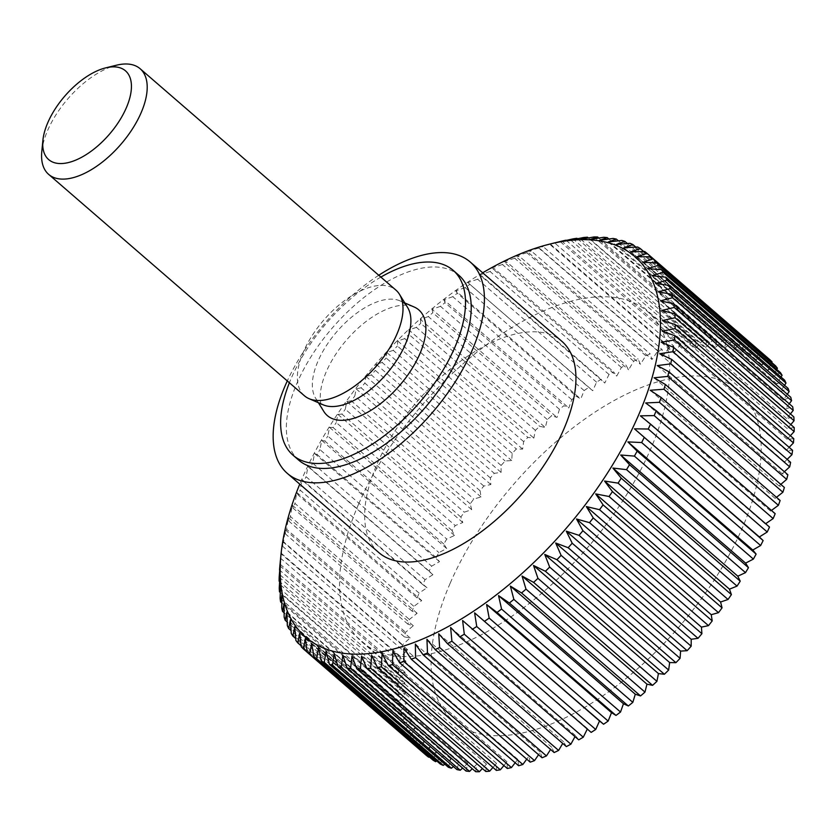 <?xml version="1.0" encoding="UTF-8"?>
<svg xmlns="http://www.w3.org/2000/svg" width="836" height="836" viewBox="0 0 836 836"><rect width="100%" height="100%" fill="white"/><g stroke="black" fill="none" stroke-linecap="round" stroke-linejoin="round"><path stroke-width="0.63" stroke-dasharray="4.18 3.13" d="M380.861 277.082A122.296 61.143 -49.1 0 0 291.294 378.165A122.296 61.143 -49.1 0 0 289.392 382.752M298.755 460.176A122.296 61.143 130.9 0 1 297.02 383.118A122.296 61.143 130.9 0 1 376.994 287.981A122.296 61.143 130.9 0 1 458.818 275.243M378.833 552.596A139.758 69.879 130.9 0 1 376.848 464.534A139.758 69.879 130.9 0 1 468.254 355.812A139.758 69.879 130.9 0 1 561.771 341.245M358.602 504.139A218.374 109.192 -49.1 0 0 361.706 641.745A218.374 109.192 -49.1 0 0 507.828 618.985A218.374 109.192 -49.1 0 0 650.638 449.099A218.374 109.192 -49.1 0 0 647.545 311.504A218.374 109.192 -49.1 0 0 501.412 334.264A218.374 109.192 -49.1 0 0 358.602 504.139M450.123 583.35A218.374 109.192 -49.1 0 0 453.227 720.956A218.374 109.192 -49.1 0 0 599.349 698.196A218.374 109.192 -49.1 0 0 742.159 528.31A218.374 109.192 -49.1 0 0 739.055 390.715A218.374 109.192 -49.1 0 0 592.933 413.475A218.374 109.192 -49.1 0 0 450.123 583.35M482.685 272.797A251.573 125.787 -49.1 0 0 302.089 478.62A251.573 125.787 -49.1 0 0 299.758 484.148M426.987 587.718L302.068 479.592L300.145 490.115L419.118 593.1L426.987 587.718L422.786 584.615A262.055 131.022 130.9 0 1 425.043 579.672L432.923 574.719L429.15 571.113A262.055 131.022 130.9 0 1 431.648 566.15L439.496 561.646L436.162 557.56A262.055 131.022 130.9 0 1 438.9 552.586L446.685 548.552L443.811 544.006A262.055 131.022 130.9 0 1 446.769 539.042L454.47 535.489L452.057 530.494A262.055 131.022 130.9 0 1 455.233 525.551L462.81 522.51L460.876 517.076A262.055 131.022 130.9 0 1 464.252 512.196L471.682 509.657L470.229 503.815A262.055 131.022 130.9 0 1 473.782 498.998L481.034 496.981L480.073 490.763A262.055 131.022 130.9 0 1 483.804 486.04L490.847 484.546L490.387 477.962A262.055 131.022 130.9 0 1 494.275 473.343L501.077 472.392L501.109 465.474A262.055 131.022 130.9 0 1 505.143 460.981L511.684 460.563L512.207 453.342A262.055 131.022 130.9 0 1 516.366 448.984L522.625 449.11L523.639 441.617A262.055 131.022 130.9 0 1 527.903 437.416L533.849 438.074L535.353 430.331A262.055 131.022 130.9 0 1 539.711 426.318L545.323 427.51L547.308 419.547A262.055 131.022 130.9 0 1 551.75 415.722L556.995 417.457L559.451 409.306A262.055 131.022 130.9 0 1 563.955 405.69L568.825 407.937L571.751 399.639A262.055 131.022 130.9 0 1 576.286 396.243L580.759 399.012L584.134 390.59A262.055 131.022 130.9 0 1 588.701 387.423L592.755 390.705L596.58 382.188A262.055 131.022 130.9 0 1 601.147 379.272L604.773 383.045L609.016 374.476A262.055 131.022 130.9 0 1 613.561 371.821L616.749 376.064L621.399 367.474A262.055 131.022 130.9 0 1 625.913 365.092L628.641 369.794L633.678 361.225A262.055 131.022 130.9 0 1 638.15 359.125L640.407 364.266L645.82 355.739A262.055 131.022 130.9 0 1 650.22 353.921L651.996 359.49L657.754 351.036A262.055 131.022 130.9 0 1 662.081 349.521L663.366 355.488L669.458 347.149A262.055 131.022 130.9 0 1 673.68 345.937L674.474 352.269L680.859 344.087A262.055 131.022 130.9 0 1 684.966 343.178L685.269 349.866L691.936 341.861A262.055 131.022 130.9 0 1 695.907 341.255L695.719 348.267L702.637 340.471A262.055 131.022 130.9 0 1 706.451 340.179L705.772 347.494L712.909 339.938A262.055 131.022 130.9 0 1 716.567 339.959L715.386 347.536L722.722 340.262A262.055 131.022 130.9 0 1 726.202 340.586L724.54 348.403L732.043 341.422A262.055 131.022 130.9 0 1 735.325 342.07L733.182 350.096L740.821 343.439A262.055 131.022 130.9 0 1 743.894 344.39L741.281 352.593L749.025 346.292A262.055 131.022 130.9 0 1 751.888 347.546L748.816 355.896L756.632 349.97A262.055 131.022 130.9 0 1 759.266 351.528L755.734 359.982L763.602 354.464A262.055 131.022 130.9 0 1 765.995 356.314M426.287 755.357L430.247 746.82L422.368 751.919A262.055 131.022 130.9 0 1 420.226 749.787L424.604 741.208L416.746 745.858A262.055 131.022 130.9 0 1 414.865 743.444L419.641 734.854L411.834 739.045A262.055 131.022 130.9 0 1 410.204 736.37L415.377 727.801L407.644 731.51A262.055 131.022 130.9 0 1 406.296 728.574L411.824 720.068L404.196 723.286A262.055 131.022 130.9 0 1 403.119 720.099L408.992 711.687L401.51 714.404A262.055 131.022 130.9 0 1 400.716 710.976L406.902 702.689L399.587 704.884A262.055 131.022 130.9 0 1 399.085 701.247L405.565 693.117L398.448 694.789A262.055 131.022 130.9 0 1 398.218 690.933L404.969 683.002L398.082 684.13A262.055 131.022 130.9 0 1 398.145 680.096L405.136 672.374L398.5 672.98A262.055 131.022 130.9 0 1 398.856 668.769L406.056 661.297L399.702 661.36A262.055 131.022 130.9 0 1 400.329 656.991L407.728 649.802L401.677 649.321A262.055 131.022 130.9 0 1 402.586 644.807L410.142 637.941L404.415 636.917A262.055 131.022 130.9 0 1 405.606 632.288L413.287 625.746L407.916 624.199A262.055 131.022 130.9 0 1 409.379 619.455L417.154 613.279L412.148 611.2A262.055 131.022 130.9 0 1 413.893 606.372L421.731 600.582L417.122 597.991L298.149 495.016A262.055 131.022 130.9 0 1 300.145 490.115M298.149 495.016L296.613 492.07M421.731 600.582L296.811 492.467L294.92 503.397L413.893 606.372M412.148 611.2L293.175 508.225A262.055 131.022 130.9 0 1 294.92 503.397M293.175 508.225L292.098 504.683M417.154 613.279L292.234 505.153L290.405 516.481L409.379 619.455M407.916 624.199L288.942 521.215A262.055 131.022 130.9 0 1 290.405 516.481M288.942 521.215L288.284 517.066M413.287 625.746L288.368 517.62L286.633 529.313L405.606 632.288M404.415 636.917L285.442 533.943A262.055 131.022 130.9 0 1 286.633 529.313M285.442 533.943L285.191 529.178M410.142 637.941L285.222 529.815L283.613 541.832L402.586 644.807M401.677 649.321L282.704 546.347A262.055 131.022 130.9 0 1 283.613 541.832M282.704 546.347L282.829 540.965M407.728 649.802L282.808 541.686L281.356 554.007L400.329 656.991M399.702 661.36L280.729 558.385A262.055 131.022 130.9 0 1 281.356 554.007M280.729 558.385L281.209 552.377M406.056 661.297L281.136 553.181L280.102 563.464M304.45 395.794A69.879 34.945 130.9 0 1 303.458 351.757A69.879 34.945 130.9 0 1 349.155 297.397A69.879 34.945 130.9 0 1 395.919 290.113M41.8 151.494A69.879 34.945 130.9 0 1 47.673 130.364A69.879 34.945 130.9 0 1 116.486 65.208M323.281 404.854A65.198 32.604 130.9 0 1 315.653 398.26A65.198 32.604 130.9 0 1 318.035 361.068A65.198 32.604 130.9 0 1 399.974 300.845A65.198 32.604 130.9 0 1 407.592 307.449M323.793 411.416A69.879 34.945 130.9 0 1 326.343 371.56A69.879 34.945 130.9 0 1 414.165 307.011M645.643 402.962L770.552 511.089L775.171 513.68M771.429 510.441L770.552 511.089M555.24 242.743L549.555 244.154L674.474 352.269M548.761 244.342L554.707 242.952L673.68 345.937M669.458 347.149L550.485 244.175A262.055 131.022 130.9 0 1 554.707 242.952M550.485 244.175L538.447 247.362L663.366 355.488M537.736 247.498L543.107 246.547L662.081 349.521M657.754 351.036L538.781 248.062A262.055 131.022 130.9 0 1 543.107 246.547M538.781 248.062L527.077 251.364L651.996 359.49M526.44 251.437L531.247 250.946L650.22 353.921M645.82 355.739L526.847 252.765A262.055 131.022 130.9 0 1 531.247 250.946M526.847 252.765L515.488 256.14L640.407 364.266M514.924 256.15L519.177 256.14L638.15 359.125M633.678 361.225L514.704 258.251A262.055 131.022 130.9 0 1 519.177 256.14M514.704 258.251L503.721 261.678L628.641 369.794M503.23 261.616L506.94 262.117L625.913 365.092M621.399 367.474L502.426 264.5A262.055 131.022 130.9 0 1 506.94 262.117M502.426 264.5L491.829 267.948L616.749 376.064M491.401 267.813L494.588 268.847L613.561 371.821M609.016 374.476L490.042 271.501A262.055 131.022 130.9 0 1 494.588 268.847M490.042 271.501L479.854 274.919L604.773 383.045M479.498 274.71L482.173 276.298L601.147 379.272M596.58 382.188L477.607 279.214A262.055 131.022 130.9 0 1 482.173 276.298M477.607 279.214L467.836 282.578L592.755 390.705M467.554 282.296L588.701 387.423M584.134 390.59L465.161 287.615A262.055 131.022 130.9 0 1 469.727 284.449M465.161 287.615L455.839 290.886L580.759 399.012M455.62 290.52L457.313 293.269L576.286 396.243M571.751 399.639L452.778 296.665A262.055 131.022 130.9 0 1 457.313 293.269M452.778 296.665L443.906 299.821L568.825 407.937M443.749 299.372L444.982 302.716L563.955 405.69M559.451 409.306L440.478 306.331A262.055 131.022 130.9 0 1 444.982 302.716M440.478 306.331L432.076 309.33L556.995 417.457M431.982 308.808L432.776 312.748L551.75 415.722M547.308 419.547L428.335 316.572A262.055 131.022 130.9 0 1 432.776 312.748M428.335 316.572L420.404 319.394L545.323 427.51M420.362 318.777L420.738 323.344L539.711 426.318M535.353 430.331L416.38 327.357A262.055 131.022 130.9 0 1 420.738 323.344M416.38 327.357L408.929 329.959L533.849 438.074M408.94 329.269L408.929 334.442L527.903 437.416M523.639 441.617L404.666 338.632A262.055 131.022 130.9 0 1 408.929 334.442M404.666 338.632L397.706 340.983L522.625 449.11M397.758 340.21L397.393 346.01L516.366 448.984M512.207 453.342L393.233 350.368A262.055 131.022 130.9 0 1 397.393 346.01M393.233 350.368L386.765 352.437L511.684 460.563M386.869 351.58L386.169 358.007L505.143 460.981M501.109 465.474L382.136 362.5A262.055 131.022 130.9 0 1 386.169 358.007M382.136 362.5L375.239 364.548M376.305 363.326L375.301 370.369L494.275 473.343M490.387 477.962L371.414 374.988A262.055 131.022 130.9 0 1 375.301 370.369M371.414 374.988L365.092 376.649M366.116 375.395L364.83 383.055L483.804 486.04M480.073 490.763L361.1 387.789A262.055 131.022 130.9 0 1 364.83 383.055M361.1 387.789L355.352 389.033M481.034 496.981L356.126 388.865L354.809 396.024L473.782 498.998M470.229 503.815L351.256 400.841A262.055 131.022 130.9 0 1 354.809 396.024M351.256 400.841L346.073 401.646M471.682 509.657L346.762 401.531L345.278 409.212L464.252 512.196M460.876 517.076L341.903 414.102A262.055 131.022 130.9 0 1 345.278 409.212M341.903 414.102L337.274 414.437M462.81 522.51L337.89 414.384L336.26 422.577L455.233 525.551M452.057 530.494L333.083 427.52A262.055 131.022 130.9 0 1 336.26 422.577M333.083 427.52L329.008 427.353M454.47 535.489L329.551 427.374L327.796 436.058L446.769 539.042M443.811 544.006L324.838 441.032A262.055 131.022 130.9 0 1 327.796 436.058M324.838 441.032L321.296 440.342M446.685 548.552L321.766 440.436L319.927 449.611L438.9 552.586M436.162 557.56L317.189 454.585A262.055 131.022 130.9 0 1 319.927 449.611M317.189 454.585L314.179 453.363M439.496 561.646L314.576 453.53L312.674 463.175L431.648 566.15M429.15 571.113L310.177 468.139A262.055 131.022 130.9 0 1 312.674 463.175M310.177 468.139L307.669 466.363M432.923 574.719L308.003 466.603L306.07 476.698L425.043 579.672M422.786 584.615L303.813 481.63A262.055 131.022 130.9 0 1 306.07 476.698M303.813 481.63L301.806 479.279M650.209 390.266L775.129 498.392L780.134 500.471M776.487 497.315L775.129 498.392M765.63 523.723L769.496 527.056M591.146 732.388L587.3 729.065M578.721 739.85L575.534 735.607L574.99 736.62M566.369 746.579L563.642 741.877L562.732 743.423M554.132 752.546L551.875 747.405L550.569 749.464M542.062 757.75L540.286 752.181L538.562 754.72M530.202 762.15L528.916 756.183L526.743 759.161M518.602 765.734L517.808 759.401L515.175 762.766M507.316 768.493L507.013 761.805L503.899 765.546M496.375 770.416L496.563 763.404L492.958 767.458M485.831 771.492L486.51 764.177L482.403 768.524M475.715 771.712L476.896 764.135L472.267 768.723M466.08 771.085L467.742 763.258L462.59 768.065M456.958 769.601L459.1 761.575L453.415 766.528M448.389 767.281L451.001 759.078L444.773 764.146M440.394 764.125L443.477 755.775L436.685 760.917M433.017 760.143L436.549 751.689L429.202 756.841M417.122 597.991A262.055 131.022 130.9 0 1 419.118 593.1M765.975 356.345L762.035 364.851L769.914 359.752M771.732 362.521L767.678 370.463L775.536 365.813M776.759 369.418L772.642 376.806L780.448 372.626M781.033 377.036L776.905 383.87L784.638 380.161M784.544 385.323L780.458 391.603L788.087 388.385M787.282 394.258L783.29 399.984L790.772 397.267M789.247 403.798L785.38 408.982L792.695 406.787M790.417 413.925L786.718 418.554L793.834 416.882M790.783 424.583L787.313 428.669L794.2 427.541M790.365 435.734L787.146 439.287L793.782 438.691M789.153 447.344L786.227 450.374L792.58 450.311M787.146 459.351L784.555 461.869L790.616 462.35M784.367 471.713L782.141 473.73L787.867 474.754M780.803 484.389L778.995 485.925L784.377 487.472M654.076 377.799L778.995 485.925M657.232 365.614L782.141 473.73M659.635 353.743L784.555 461.869M661.307 342.248L786.227 450.374M662.227 331.171L787.146 439.287M662.394 320.554L787.313 428.669M661.798 310.428L786.718 418.554M660.461 300.855L785.38 408.982M658.371 291.858L783.29 399.984M655.549 283.477L780.458 391.603M651.986 275.744L776.905 383.87M647.722 268.69L772.642 376.806M642.759 262.337L767.678 370.463M637.116 256.725L762.035 364.851M763.602 354.464L644.629 251.49M630.825 251.866L755.734 359.982M643.71 251.511L759.266 351.528M756.632 349.97L637.659 246.996M623.896 247.769L748.816 355.896M635.83 247.101L751.888 347.546M749.025 346.292L630.051 243.318M616.362 244.467L741.281 352.593M627.376 243.537L743.894 344.39M740.821 343.439L621.848 240.465M608.263 241.97L733.182 350.096M618.379 240.841L735.325 342.07M732.043 341.422L613.06 238.448M599.621 240.287L724.54 348.403M608.848 239.023L726.202 340.586M722.722 340.262L603.749 237.278M590.477 239.42L715.386 347.536M598.837 238.061L716.567 339.959M712.909 339.938L593.936 236.964M580.853 239.368L705.772 347.494M588.377 237.978L706.451 340.179M702.637 340.471L583.664 237.497M570.8 240.151L695.719 348.267M577.498 238.762L695.907 341.255M691.936 341.861L572.963 238.887M560.35 241.74L685.269 349.866M566.233 240.402L684.966 343.178M680.859 344.087L561.886 241.113M376.158 364.266L501.077 472.392M365.938 376.419L490.847 484.546M279.872 565.784L398.856 668.769M398.5 672.98L279.726 570.173M280.217 564.258L405.136 672.374M279.172 577.122L398.145 680.096M398.082 684.13L279.632 581.605M280.06 574.875L404.969 683.002M279.245 587.959L398.218 690.933M398.448 694.789L280.332 592.546M280.645 584.991L405.565 693.117M280.102 598.273L399.085 701.247M399.587 704.884L281.826 602.955M281.983 594.574L406.902 702.689M281.742 608.002L400.716 710.976M401.51 714.404L284.115 612.788M284.073 603.571L408.992 711.687M284.146 617.125L403.119 720.099M404.196 723.286L287.208 622.026M286.905 611.952L411.824 720.068M287.323 625.6L406.296 728.574M407.644 731.51L291.074 630.616M290.458 619.685L415.377 727.801M291.231 633.385L410.204 736.37M411.834 739.045L295.725 638.547M294.721 626.739L419.641 734.854M295.892 640.47L414.865 743.444M416.746 745.858L301.138 645.789M299.696 633.082L424.604 741.208M301.253 646.803L420.226 749.787M422.368 751.919L307.303 652.32M305.328 638.704L430.247 746.82M311.629 643.563L436.549 751.689M318.558 647.66L443.477 755.775M326.082 650.951L451.001 759.078M334.181 653.449L459.1 761.575M342.823 655.142L467.742 763.258M351.977 656.009L476.896 764.135M361.591 656.051L486.51 764.177M371.644 655.278L496.563 763.404M382.094 653.679L507.013 761.805M392.889 651.275L517.808 759.401M403.997 648.067L528.916 756.183M415.367 644.065L540.286 752.181M426.956 639.289L551.875 747.405M438.722 633.751L563.642 741.877M450.625 627.481L575.534 735.607M462.601 620.511L587.509 728.626M640.376 415.837L765.295 523.953M378.76 275.263A139.758 69.879 -49.1 0 0 287.291 380.934M453.227 720.956L361.706 641.745M315.653 398.26L318.432 402.753M399.974 300.845L404.812 302.956M739.055 390.715L647.545 311.504"/><path stroke-width="1.25" d="M289.392 382.752A122.296 61.143 -49.1 0 0 293.028 455.223A122.296 61.143 -49.1 0 0 374.862 442.474A122.296 61.143 -49.1 0 0 454.836 347.348A122.296 61.143 -49.1 0 0 453.102 270.289A122.296 61.143 -49.1 0 0 380.861 277.082M453.102 270.289L458.818 275.243A122.296 61.143 130.9 0 1 460.552 352.29A122.296 61.143 130.9 0 1 380.579 447.427A122.296 61.143 130.9 0 1 298.755 460.176L293.028 455.223M287.291 380.934A139.758 69.879 -49.1 0 0 285.337 385.323A139.758 69.879 -49.1 0 0 287.323 473.385A139.758 69.879 -49.1 0 0 380.84 458.818A139.758 69.879 -49.1 0 0 472.235 350.096A139.758 69.879 -49.1 0 0 470.25 262.034A139.758 69.879 -49.1 0 0 378.76 275.263M470.25 262.034L561.771 341.245A139.758 69.879 130.9 0 1 563.757 429.307A139.758 69.879 130.9 0 1 472.361 538.029A139.758 69.879 130.9 0 1 378.833 552.596L287.323 473.385M299.758 484.148A251.573 125.787 -49.1 0 0 280.969 554.696A251.573 125.787 -49.1 0 0 416.244 641.599A251.573 125.787 -49.1 0 0 638.516 415.21A251.573 125.787 -49.1 0 0 549.816 244.081A251.573 125.787 -49.1 0 0 482.685 272.797M280.969 554.696L279.872 565.784A262.055 131.022 130.9 0 0 279.527 570.006L280.332 563.37M280.217 564.258L279.172 577.122A262.055 131.022 130.9 0 0 279.109 581.156L280.206 573.904M280.06 574.875L279.245 587.959A262.055 131.022 130.9 0 0 279.475 591.804L280.645 584.991L280.102 598.273A262.055 131.022 130.9 0 0 280.614 601.91L281.983 594.574L281.742 608.002A262.055 131.022 130.9 0 0 282.537 611.419L284.073 603.571L284.146 617.125A262.055 131.022 130.9 0 0 285.222 620.312L286.905 611.952L287.323 625.6A262.055 131.022 130.9 0 0 288.671 628.536L290.458 619.685L291.231 633.385A262.055 131.022 130.9 0 0 292.861 636.071L294.721 626.739L295.892 640.47A262.055 131.022 130.9 0 0 297.773 642.884L299.696 633.082L301.253 646.803A262.055 131.022 130.9 0 0 303.395 648.945L305.328 638.704L307.314 652.383L426.287 755.357A262.055 131.022 130.9 0 0 428.68 757.207L309.707 654.233A262.055 131.022 130.9 0 1 307.314 652.383M309.707 654.233L311.629 643.563L314.043 657.169L433.017 760.143A262.055 131.022 130.9 0 0 435.65 761.7L316.677 658.726A262.055 131.022 130.9 0 1 314.043 657.169M316.677 658.726L318.558 647.66L321.421 661.151L440.394 764.125A262.055 131.022 130.9 0 0 443.258 765.379L324.284 662.405A262.055 131.022 130.9 0 1 321.421 661.151M324.284 662.405L326.082 650.951L329.415 664.307L448.389 767.281A262.055 131.022 130.9 0 0 451.461 768.232L332.488 665.257A262.055 131.022 130.9 0 1 329.415 664.307M332.488 665.257L334.181 653.449L337.984 666.626L456.958 769.601A262.055 131.022 130.9 0 0 460.249 770.249L341.276 667.264A262.055 131.022 130.9 0 1 337.984 666.626M341.276 667.264L342.823 655.142L347.107 668.11L466.08 771.085A262.055 131.022 130.9 0 0 469.56 771.409L350.587 668.434A262.055 131.022 130.9 0 1 347.107 668.11M350.587 668.434L351.977 656.009L356.742 668.737L475.715 771.712A262.055 131.022 130.9 0 0 479.373 771.732L360.4 668.758A262.055 131.022 130.9 0 1 356.742 668.737M360.4 668.758L361.591 656.051L366.858 668.518L485.831 771.492A262.055 131.022 130.9 0 0 489.645 771.2L370.672 668.215A262.055 131.022 130.9 0 1 366.858 668.518M370.672 668.215L371.644 655.278L377.402 667.442L496.375 770.416A262.055 131.022 130.9 0 0 500.346 769.81L381.373 666.835A262.055 131.022 130.9 0 1 377.402 667.442M381.373 666.835L382.094 653.679L388.343 665.519L507.316 768.493A262.055 131.022 130.9 0 0 511.423 767.584L392.45 664.61A262.055 131.022 130.9 0 1 388.343 665.519M392.45 664.61L392.889 651.275L399.629 662.76L518.602 765.734A262.055 131.022 130.9 0 0 522.824 764.512L403.851 661.537A262.055 131.022 130.9 0 1 399.629 662.76M403.851 661.537L403.997 648.067L411.228 659.176L530.202 762.15A262.055 131.022 130.9 0 0 534.528 760.624L415.555 657.65A262.055 131.022 130.9 0 1 411.228 659.176M415.555 657.65L415.367 644.065L423.089 654.776L542.062 757.75A262.055 131.022 130.9 0 0 546.462 755.932L427.489 652.958A262.055 131.022 130.9 0 1 423.089 654.776M427.489 652.958L426.956 639.289L435.159 649.572L554.132 752.546A262.055 131.022 130.9 0 0 558.605 750.446L439.631 647.472A262.055 131.022 130.9 0 1 435.159 649.572M439.631 647.472L438.722 633.751L447.396 643.595L566.369 746.579A262.055 131.022 130.9 0 0 570.883 744.186L451.91 641.212A262.055 131.022 130.9 0 1 447.396 643.595M451.91 641.212L450.625 627.481L459.748 636.875L578.721 739.85A262.055 131.022 130.9 0 0 583.277 737.195L464.304 634.221A262.055 131.022 130.9 0 1 459.748 636.875M464.304 634.221L462.601 620.511L591.146 732.388A262.055 131.022 130.9 0 0 595.713 729.483L476.739 626.509A262.055 131.022 130.9 0 1 472.173 629.414M476.739 626.509L474.608 612.851L603.582 724.237L599.527 720.966L595.713 729.483M763.132 540.558L634.44 428.826L648.266 429.025A262.055 131.022 130.9 0 0 650.523 424.082L769.496 527.056A262.055 131.022 130.9 0 1 767.239 531.999L759.36 536.952L763.132 540.558A262.055 131.022 130.9 0 1 760.635 545.521L752.787 550.025L756.12 554.101A262.055 131.022 130.9 0 1 753.382 559.085L745.597 563.119L748.471 567.665A262.055 131.022 130.9 0 1 745.513 572.629L737.812 576.182L740.226 581.177A262.055 131.022 130.9 0 1 737.049 586.109L729.473 589.161L731.406 594.595A262.055 131.022 130.9 0 1 728.031 599.475L720.601 602.014L722.053 607.845A262.055 131.022 130.9 0 1 718.5 612.663L711.248 614.69L712.209 620.908A262.055 131.022 130.9 0 1 708.479 625.631L701.435 627.125L701.895 633.698A262.055 131.022 130.9 0 1 698.008 638.328L691.205 639.279L691.173 646.197A262.055 131.022 130.9 0 1 687.15 650.69L680.598 651.108L680.076 658.329A262.055 131.022 130.9 0 1 675.916 662.676L669.657 662.561L668.643 670.054A262.055 131.022 130.9 0 1 664.38 674.255L658.434 673.586L656.929 681.34A262.055 131.022 130.9 0 1 652.571 685.353L646.959 684.162L644.974 692.114A262.055 131.022 130.9 0 1 640.543 695.939L635.287 694.214L632.831 702.365A262.055 131.022 130.9 0 1 628.327 705.981L623.457 703.734L620.531 712.032A262.055 131.022 130.9 0 1 615.996 715.428L611.524 712.659L608.148 721.081L489.175 618.107A262.055 131.022 130.9 0 1 484.608 621.263M489.175 618.107L486.604 604.532L497.023 612.454L615.996 715.428M620.531 712.032L501.558 609.057A262.055 131.022 130.9 0 1 497.023 612.454M501.558 609.057L498.538 595.608L509.354 603.007L628.327 705.981M632.831 702.365L513.858 599.391A262.055 131.022 130.9 0 1 509.354 603.007M513.858 599.391L510.368 586.099L521.559 592.964L640.543 695.939M644.974 692.114L526.001 589.14A262.055 131.022 130.9 0 1 521.559 592.964M526.001 589.14L522.04 576.035L533.598 582.378L652.571 685.353M656.929 681.34L537.956 578.355A262.055 131.022 130.9 0 1 533.598 582.378M537.956 578.355L533.514 565.47L545.406 571.27L664.38 674.255M668.643 670.054L549.67 567.08A262.055 131.022 130.9 0 1 545.406 571.27M549.67 567.08L544.748 554.435L556.943 559.702L675.916 662.676M680.076 658.329L561.102 555.355A262.055 131.022 130.9 0 1 556.943 559.702M561.102 555.355L555.679 542.992L568.167 547.716L687.15 650.69M691.173 646.197L572.2 543.212A262.055 131.022 130.9 0 1 568.167 547.716M572.2 543.212L566.285 531.163L579.034 535.353L698.008 638.328M701.895 633.698L582.922 530.724A262.055 131.022 130.9 0 1 579.034 535.353M582.922 530.724L576.516 518.999L589.505 522.657L708.479 625.631M712.209 620.908L593.236 517.933A262.055 131.022 130.9 0 1 589.505 522.657M593.236 517.933L586.329 506.564L599.527 509.688L718.5 612.663M722.053 607.845L603.08 504.871A262.055 131.022 130.9 0 1 599.527 509.688M603.08 504.871L595.681 493.898L609.057 496.5L728.031 599.475M731.406 594.595L612.433 491.61A262.055 131.022 130.9 0 1 609.057 496.5M612.433 491.61L604.553 481.045L618.076 483.135L737.049 586.109M740.226 581.177L621.252 478.202A262.055 131.022 130.9 0 1 618.076 483.135M621.252 478.202L612.892 468.055L626.54 469.654L745.513 572.629M748.471 567.665L629.498 464.691A262.055 131.022 130.9 0 1 626.54 469.654M629.498 464.691L620.678 454.993L634.409 456.111L753.382 559.085M756.12 554.101L637.147 451.126A262.055 131.022 130.9 0 1 634.409 456.111M637.147 451.126L627.867 441.899L641.661 442.547L760.635 545.521M644.159 437.573A262.055 131.022 130.9 0 1 641.661 442.547M650.523 424.082L640.376 415.837L654.191 415.596L773.164 518.571L765.63 523.723M105.629 67.883L116.486 65.208A69.879 34.945 130.9 0 1 140.124 68.719L395.919 290.113A69.879 34.945 130.9 0 1 399.462 294.282A69.879 34.945 130.9 0 1 396.912 334.149A69.879 34.945 130.9 0 1 309.09 398.688A69.879 34.945 130.9 0 1 304.45 395.794L48.666 174.39A69.879 34.945 130.9 0 1 41.8 151.494L42.897 140.364A58.698 29.354 -49.1 0 0 74.456 160.637A58.698 29.354 -49.1 0 0 126.32 107.823A58.698 29.354 -49.1 0 0 105.629 67.883A58.698 29.354 -49.1 0 0 47.819 122.61A58.698 29.354 -49.1 0 0 42.897 140.364M140.124 68.719A69.879 34.945 130.9 0 1 141.117 112.745A69.879 34.945 130.9 0 1 95.419 167.106A69.879 34.945 130.9 0 1 48.666 174.39M399.462 294.282L407.592 307.449A65.198 32.604 130.9 0 1 405.22 344.641A65.198 32.604 130.9 0 1 323.281 404.854L309.09 398.688M404.812 302.956L414.165 307.011A69.879 34.945 130.9 0 1 419.797 353.952A69.879 34.945 130.9 0 1 369.993 410.904A69.879 34.945 130.9 0 1 323.793 411.416L318.432 402.753M773.164 518.571A262.055 131.022 130.9 0 0 775.171 513.68L656.187 410.706L645.643 402.962L659.416 402.315L778.389 505.299L771.429 510.441M656.187 410.706A262.055 131.022 130.9 0 1 654.191 415.596M778.389 505.299A262.055 131.022 130.9 0 0 780.134 500.471L661.161 397.497A262.055 131.022 130.9 0 1 659.416 402.315M661.161 397.497L650.209 390.266L663.93 389.242L782.904 492.216L776.487 497.315M782.904 492.216A262.055 131.022 130.9 0 0 784.377 487.472L665.404 384.497A262.055 131.022 130.9 0 1 663.93 389.242M665.404 384.497L654.076 377.799L667.703 376.409L786.676 479.383L780.803 484.389M786.676 479.383A262.055 131.022 130.9 0 0 787.867 474.754L668.894 371.769A262.055 131.022 130.9 0 1 667.703 376.409M668.894 371.769L657.232 365.614L670.723 363.879L789.696 466.854L784.367 471.713M789.696 466.854A262.055 131.022 130.9 0 0 790.616 462.35L671.632 359.365A262.055 131.022 130.9 0 1 670.723 363.879M671.632 359.365L659.635 353.743L672.98 351.705L791.953 454.68L787.146 459.351M791.953 454.68A262.055 131.022 130.9 0 0 792.58 450.311L673.607 347.337A262.055 131.022 130.9 0 1 672.98 351.705M673.607 347.337L661.307 342.248L674.464 339.928L793.437 442.902L789.153 447.344M793.437 442.902A262.055 131.022 130.9 0 0 793.782 438.691L674.809 335.717A262.055 131.022 130.9 0 1 674.464 339.928M674.809 335.717L662.227 331.171L675.164 328.6L794.137 431.575L790.365 435.734M794.137 431.575A262.055 131.022 130.9 0 0 794.2 427.541L675.227 324.556A262.055 131.022 130.9 0 1 675.164 328.6M675.227 324.556L662.394 320.554L675.091 317.753L794.064 420.727L790.783 424.583M794.064 420.727A262.055 131.022 130.9 0 0 793.834 416.882L674.861 313.908A262.055 131.022 130.9 0 1 675.091 317.753M674.861 313.908L661.798 310.428L674.234 307.449L793.207 410.424L790.417 413.925M793.207 410.424A262.055 131.022 130.9 0 0 792.695 406.787L673.722 303.813A262.055 131.022 130.9 0 1 674.234 307.449M673.722 303.813L660.461 300.855L672.593 297.71L791.567 400.695L789.247 403.798M791.567 400.695A262.055 131.022 130.9 0 0 790.772 397.267L671.799 294.293A262.055 131.022 130.9 0 1 672.593 297.71M671.799 294.293L658.371 291.858L670.19 288.598L789.163 391.572L787.282 394.258M789.163 391.572A262.055 131.022 130.9 0 0 788.087 388.385L669.113 285.41A262.055 131.022 130.9 0 1 670.19 288.598M669.113 285.41L655.549 283.477L667.023 280.123L785.997 383.097L784.544 385.323M785.997 383.097A262.055 131.022 130.9 0 0 784.638 380.161L665.665 277.176A262.055 131.022 130.9 0 1 667.023 280.123M665.665 277.176L651.986 275.744L663.105 272.327L782.078 375.301L781.033 377.036M782.078 375.301A262.055 131.022 130.9 0 0 780.448 372.626L661.475 269.641A262.055 131.022 130.9 0 1 663.105 272.327M661.475 269.641L647.722 268.69L658.444 265.252L777.417 368.227L776.759 369.418M777.417 368.227A262.055 131.022 130.9 0 0 775.536 365.813L656.563 262.838A262.055 131.022 130.9 0 1 658.444 265.252M656.563 262.838L642.759 262.337L653.083 258.909L772.056 361.883L771.732 362.521M772.056 361.883A262.055 131.022 130.9 0 0 769.914 359.752L650.941 256.777A262.055 131.022 130.9 0 1 653.083 258.909M650.941 256.777L637.116 256.725L647.022 253.339L765.975 356.345M570.8 240.151L583.664 237.497A262.055 131.022 130.9 0 1 587.478 237.205L580.853 239.368L593.936 236.964A262.055 131.022 130.9 0 1 597.594 236.985L590.477 239.42L603.749 237.278A262.055 131.022 130.9 0 1 607.229 237.612L599.621 240.287L613.06 238.448A262.055 131.022 130.9 0 1 616.351 239.096L608.263 241.97L621.848 240.465A262.055 131.022 130.9 0 1 624.92 241.416L616.362 244.467L630.051 243.318A262.055 131.022 130.9 0 1 632.915 244.572L623.896 247.769L637.659 246.996A262.055 131.022 130.9 0 1 640.292 248.553L630.825 251.866L644.629 251.49A262.055 131.022 130.9 0 1 647.022 253.339M569.849 240.444L576.934 238.281L577.498 238.762M560.35 241.74L572.963 238.887A262.055 131.022 130.9 0 1 576.934 238.281M559.483 241.991L566.233 240.402M549.816 244.081L561.886 241.113A262.055 131.022 130.9 0 1 565.993 240.193M608.148 721.081A262.055 131.022 130.9 0 1 603.582 724.237M587.3 729.065L583.277 737.195M574.99 736.62L570.883 744.186M562.732 743.423L558.605 750.446M550.569 749.464L546.462 755.932M538.562 754.72L534.528 760.624M526.743 759.161L522.824 764.512M515.175 762.766L511.423 767.584M503.899 765.546L500.346 769.81M492.958 767.458L489.645 771.2M482.403 768.524L479.373 771.732M472.267 768.723L469.56 771.409M462.59 768.065L460.249 770.249M453.415 766.528L451.461 768.232M444.773 764.146L443.258 765.379M436.685 760.917L435.65 761.7M429.202 756.841L428.68 757.207M640.292 248.553L643.71 251.511M632.915 244.572L635.83 247.101M624.92 241.416L627.376 243.537M616.351 239.096L618.379 240.841M607.229 237.612L608.848 239.023M597.594 236.985L598.837 238.061M587.478 237.205L588.377 237.978M279.632 581.605L279.109 581.156M280.332 592.546L279.475 591.804M281.826 602.955L280.614 601.91M284.115 612.788L282.537 611.419M287.208 622.026L285.222 620.312M291.074 630.616L288.671 628.536M295.725 638.547L292.861 636.071M301.138 645.789L297.773 642.884M307.303 652.32L303.395 648.945M474.608 612.851L599.527 720.966M486.604 604.532L611.524 712.659M498.538 595.608L623.457 703.734M510.368 586.099L635.287 694.214M522.04 576.035L646.959 684.162M533.514 565.47L658.434 673.586M544.748 554.435L669.657 662.561M555.679 542.992L680.598 651.108M566.285 531.163L691.205 639.279M576.516 518.999L701.435 627.125M586.329 506.564L711.248 614.69M595.681 493.898L720.601 602.014M604.553 481.045L729.473 589.161M612.892 468.055L737.812 576.182M620.678 454.993L745.597 563.119M627.867 441.899L752.787 550.025M634.44 428.826L759.36 536.952M648.266 429.025L767.239 531.999"/></g></svg>
